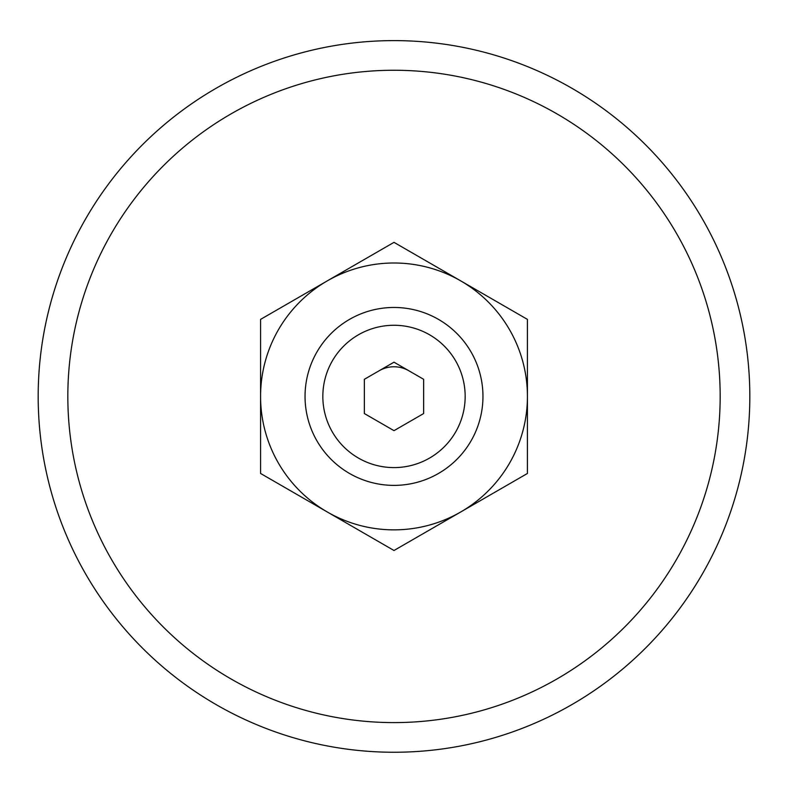 <?xml version="1.0" encoding="UTF-8"?>
<svg xmlns="http://www.w3.org/2000/svg" width="788" height="788" viewBox="0 0 788 788"><rect width="100%" height="100%" fill="white"/><g stroke="black" fill="none" stroke-linecap="round" stroke-linejoin="round"><path stroke-width="1.18" d="M327.286 280.873L260.572 319.386L260.572 396.423A133.428 133.428 0 0 1 460.714 280.873A133.428 133.428 0 0 1 527.428 396.423L527.428 473.46L460.714 511.983A133.428 133.428 0 0 1 327.286 511.983L394 550.497L460.714 511.983A133.428 133.428 0 0 0 527.428 396.423L527.428 319.386L394 242.349L327.286 280.873M260.572 473.46L327.286 511.983A133.428 133.428 0 0 1 260.572 396.423L260.572 473.46M379.176 370.744A29.649 29.649 0 0 1 408.824 370.744M394 307.468A88.955 88.955 0 0 1 471.037 440.906A88.955 88.955 0 0 1 316.963 440.906A88.955 88.955 0 0 1 394 307.468M394 325.267A71.166 71.166 0 0 1 455.631 432.011A71.166 71.166 0 0 1 332.369 432.011A71.166 71.166 0 0 1 394 325.267M394 70.26A326.163 326.163 0 0 1 676.468 559.51A326.163 326.163 0 0 1 111.532 559.51A326.163 326.163 0 0 1 394 70.26M394 40.612A355.812 355.812 0 0 1 702.147 574.334A355.812 355.812 0 0 1 85.853 574.334A355.812 355.812 0 0 1 394 40.612M423.649 379.304L423.649 413.542L394 430.662L364.351 413.542L364.351 379.304L394 362.184L423.649 379.304"/></g></svg>

